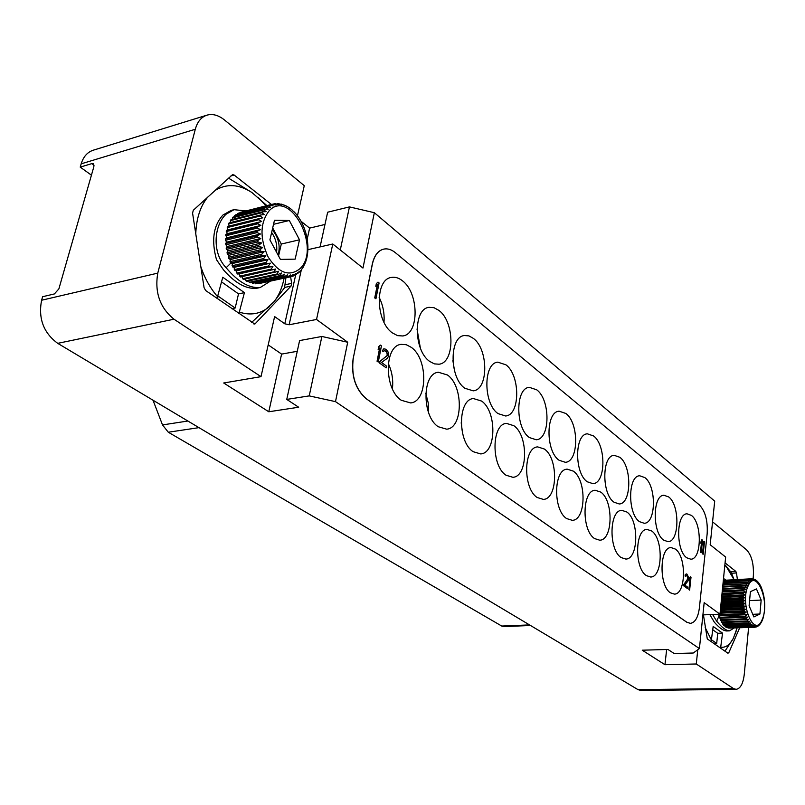 <?xml version="1.0" encoding="UTF-8"?>
<svg xmlns="http://www.w3.org/2000/svg" width="805" height="805" viewBox="0 0 805 805"><rect width="100%" height="100%" fill="white"/><g stroke="black" fill="none" stroke-linecap="round" stroke-linejoin="round"><path stroke-width="1.21" d="M686.232 573.895L684.995 575.957L687.047 575.776L687.842 578.755L683.848 584.46L683.697 585.849L687.551 588.596L687.701 587.207L684.783 585.074L688.044 580.908L688.647 577.487L686.987 574.166L686.232 573.895L685.216 574.931M372.292 264.05L353.304 358.054C351.091 375.694 355.488 389.318 366.496 398.928L686.796 622.195L690.378 623.362C695.138 622.597 698.146 617.395 699.404 607.755L707.152 533.806C707.897 520.805 705.311 511.185 699.414 504.946L395.396 252.7C391.502 249.53 387.628 248.322 383.764 249.097C378.109 250.586 374.325 255.557 372.413 264.03L372.292 264.05C374.214 255.588 377.998 250.607 383.643 249.127L383.703 249.117M353.304 358.054L372.413 264.03M686.766 557.795C675.767 550.6 676.099 513.449 687.067 513.821L691.394 515.391C702.222 523.049 701.799 559.495 690.791 559.193L686.766 557.795M663.672 540.155C652.221 532.648 652.553 494.984 663.964 495.256L668.673 496.937C679.943 504.936 679.511 541.866 668.049 541.664L663.672 540.155M639.452 521.65C627.528 513.801 627.83 475.644 639.713 475.785L644.845 477.586C656.578 485.948 656.156 523.361 644.221 523.27L639.452 521.65M614.014 502.219C601.587 494.008 601.848 455.338 614.235 455.338L619.83 457.28C632.056 466.025 631.653 503.91 619.216 503.96L614.014 502.219M587.258 481.782C574.297 473.189 574.508 434.006 587.419 433.835L593.537 435.938C606.286 445.085 605.913 483.463 592.953 483.664L587.258 481.782M559.083 460.259C545.559 451.263 545.699 411.566 559.153 411.204L565.865 413.468C579.177 423.058 578.845 461.909 565.331 462.291L559.083 460.259M529.378 437.558C515.25 428.139 515.301 387.93 529.328 387.346L536.704 389.801C550.6 399.844 550.338 439.178 536.241 439.761L529.378 437.558M498.003 413.599C483.242 403.708 483.171 363.005 497.792 362.159L505.932 364.816C520.453 375.351 520.272 415.169 505.58 415.984L498.003 413.599M464.817 388.252C449.391 377.877 449.16 336.661 464.405 335.534L468.923 335.886L473.41 338.412C488.595 349.471 488.534 389.751 473.199 390.838L464.817 388.252M429.669 361.395C413.529 350.507 413.096 308.798 428.995 307.339L433.996 307.681L438.987 310.458C454.865 322.07 454.956 362.824 438.977 364.212L434.338 363.87L429.669 361.395M392.367 332.898C375.482 321.467 374.808 279.285 391.361 277.433C395.064 276.729 398.777 277.866 402.49 280.824C419.103 293.03 419.385 334.226 402.731 335.967L397.579 335.635L392.367 332.898M670.404 592.812C658.822 585.778 659.476 547.068 671.068 547.591L675.325 549.06C686.725 556.587 685.981 594.553 674.338 594.1L670.404 592.812M646.375 575.615C634.3 568.26 634.954 529.006 647.039 529.418L651.688 530.998C663.562 538.877 662.797 577.366 650.651 577.014L646.375 575.615M621.138 557.563C608.54 549.855 609.194 510.048 621.802 510.34L626.864 512.03C639.25 520.282 638.476 559.304 625.807 559.062L621.138 557.563M594.593 538.575C581.441 530.505 582.075 490.134 595.237 490.275L600.772 492.107C613.702 500.75 612.927 540.296 599.705 540.195L594.593 538.575M566.639 518.571C552.904 510.118 553.508 469.184 567.243 469.164L573.321 471.136C586.825 480.193 586.06 520.282 572.254 520.332L566.639 518.571M537.166 497.49C522.817 488.615 523.361 447.117 537.71 446.906L544.391 449.039C558.509 458.538 557.764 499.16 543.345 499.392L537.166 497.49M506.043 475.232C491.03 465.914 491.503 423.843 506.486 423.4L513.872 425.714C528.623 435.696 527.939 476.852 512.865 477.285L506.043 475.232M473.139 451.686C457.421 441.895 457.773 399.27 473.441 398.566L481.611 401.071C497.047 411.556 496.433 453.245 480.686 453.919L473.139 451.686M438.272 426.741C421.82 416.457 422.021 373.268 438.393 372.262L447.459 374.989C463.63 386.008 463.117 428.22 446.654 429.176L438.272 426.741M401.282 400.276C384.045 389.459 384.055 345.727 401.152 344.359L406.223 344.691L411.254 347.327C428.2 358.929 427.827 401.655 410.62 402.933L401.282 400.276M380.363 345.093L378.692 346.703L378.149 349.44L379.819 347.83L377.183 361.244L378.27 362.039L381.449 345.898L380.363 345.093L378.803 346.683L378.27 349.42M379.678 347.981L377.062 361.264L378.27 362.039M685.115 574.931L685.508 576.34M378.018 282.102L376.338 283.612L375.804 286.298L377.475 284.779L374.838 297.92L375.925 298.766L379.095 282.958L378.018 282.102L376.458 283.591L375.915 286.278M377.334 284.92L374.717 297.941L375.925 298.766M701.9 539.662L700.763 543.204L701.668 541.805L700.561 552.26L701.165 552.733L702.493 540.145L701.9 539.662L701.095 541.061L700.863 543.204M701.547 542.017L700.461 552.26L701.165 552.733M384.377 350.537L386.853 352.389L387.275 355.438L379.94 361.395L379.608 363.125L386.209 367.855L386.541 366.134L381.51 362.441L387.467 358.205L388.463 356.213L388.241 352.147L385.937 349.249L383.764 348.807L382.325 350.869L383.23 351.544L384.458 350.497L386.138 351.362L387.366 353.445L387.396 355.418L380.061 361.375L379.729 363.105L386.209 367.855M383.764 348.807L382.214 350.889L383.23 351.544M703.892 541.252L702.765 544.794L703.671 543.385L702.564 553.82L703.168 554.293L704.486 541.725L703.892 541.252L703.097 542.65L702.866 544.784M703.54 543.606L702.463 553.83L703.168 554.293M690.398 576.712L689.231 580.385L690.167 578.916L689 589.652L689.623 590.115L691.022 577.175L690.398 576.712L689.573 578.181L689.332 580.375M690.036 579.137L688.899 589.663L689.623 590.115M690.328 623.362L686.695 622.195L366.496 398.928M316.536 319.474L347.71 342.246L335.494 401.635L699.414 648.568L704.174 602.653L719.962 614.185L725.647 557.07L710.181 544.744L714.709 501.133L374.345 212.711L362.964 268.065L332.777 244.006L316.536 319.474L289.126 324.767L284.769 323.791L274.616 316.576L261.001 376.66L173.991 319.213L57.708 343.343C43.51 332.827 38.137 318.458 41.598 300.245L42.615 296.713L54.398 293.936L58.866 288.904L93.873 166.645L93.471 163.807L91.82 163.626L80.218 167.118L91.428 175.168M353.184 358.074C350.97 375.714 355.367 389.338 366.376 398.948M261.001 376.66L223.699 382.989L268.779 411.768L298.675 407.229L286.751 399.411L299.601 340.575L321.879 336.47L347.71 342.246M268.196 344.882L281.609 354.099L297.266 351.292M297.458 215.76L304.27 185.663L224.464 119.955C218.497 115.165 212.651 113.565 206.935 115.155C201.27 117.047 197.386 121.756 195.293 129.273L157.77 273.126C154.54 292.426 159.954 307.792 173.991 319.213M271.376 204.44L234.185 175.057L232.575 174.625L193.311 210.256L192.576 213.114L204.088 287.737L205.688 290.555L254.823 324.093L291.018 286.087L284.708 287.425M290.625 276.759L291.621 283.38L291.018 286.087M286.751 399.411L309.231 395.889L335.494 401.635M699.414 648.568L693.276 653.016L674.188 653.529L667.979 649.464L642.239 650.199L664.95 664.699L696.285 663.994L697.764 649.766M57.708 343.343L637.993 689.633L733.365 688.486L696.285 663.994M268.779 411.768L281.609 354.099M309.231 395.889L321.879 336.47M702.906 614.899L719.962 614.185M753.078 578.886L753.349 575.947C753.913 563.953 751.629 555.219 746.487 549.755L712.566 521.831M748.6 627.477L744.283 674.218C743.166 683.636 740.429 688.678 736.062 689.352L733.365 688.486M703.429 614.879L707.283 638.908L727.891 653.207L728.787 652.744L739.674 627.809M737.4 579.56L736.484 572.959L731.564 573.24M725.074 562.886L735.8 571.369L736.484 572.959M374.345 212.711L349.45 206.895L327.655 212.208L320.068 246.904M324.968 224.464L309.633 228.117L301.03 221.274M80.218 167.118L81.174 163.838C83.388 156.683 87.403 152.145 93.219 150.213L206.935 115.155M736.062 689.352L640.861 690.459L637.993 689.633M733.637 578.554L731.081 572.204L724.862 565.009M724.953 651.175L733.325 638.395L736.927 628.494M720.586 648.146L722.538 633.122L717.718 633.294L716.702 643.447L713.955 643.527M716.702 643.447L711.791 640.025M722.538 633.122L713.17 626.451L711.167 641.595M705.2 627.548L711.731 640.689M734.09 579.741L725.828 565.774M735.287 633.917L737.068 627.9M721.149 647.24C725.879 647.673 729.944 644.725 733.325 638.395M734.059 628.011L729.531 630.858L726.613 630.959C723.323 630.808 719.207 627.86 714.277 622.104L709.839 614.607M717.718 633.294L712.827 629.832M729.531 630.858C726.09 630.697 721.803 627.457 716.661 621.158L719.167 615.634M712.616 614.497L716.661 621.158M726.191 580.184L723.514 578.513M724.591 580.868L750.522 578.936L752.796 579.831L751.427 578.775L725.989 580.194M723.323 581.794L723.786 580.908L749.264 579.499L751.588 580.244L750.149 579.067L724.681 580.486M722.86 585.104L745.672 583.877L747.442 585.316L745.048 585.285L744.806 585.909L746.668 587.358L744.273 587.519L744.072 588.224L746.014 589.642L743.629 590.005L743.478 590.769L745.49 592.158L743.146 592.701L743.035 593.527L745.128 594.835L742.824 595.569L742.753 596.425L744.927 597.652L742.663 598.548L742.643 599.443L744.877 600.56L742.673 601.617L742.703 602.512L744.987 603.498L742.844 604.696L742.924 605.591L745.259 606.427L743.186 607.755L743.317 608.64L745.682 609.305L743.689 610.733L743.86 611.589L746.255 612.082L744.343 613.591L744.555 614.396L746.97 614.708L745.138 616.268L745.39 617.012L747.805 617.133L746.054 618.743L746.346 619.417L748.751 619.337L747.09 620.947L747.412 621.54L721.743 622.537L718.694 614.235M747.412 621.54L749.797 621.279L748.217 622.869L748.559 623.372L722.91 624.348L722.417 622.507M748.559 623.372L750.924 622.919L749.425 624.469L749.787 624.871L724.158 625.837L723.604 624.318M749.787 624.871L752.112 624.237L751.065 626.028L725.557 626.964L724.872 625.807M729.451 628.091L754.607 627.266L757.062 625.978L755.825 627.015M751.065 626.028L753.329 625.213L751.981 626.612L754.587 625.837L753.681 627.206L727.972 627.699M752.363 626.803L727.096 627.729L726.422 626.934M750.683 625.727L725.094 626.672M749.425 624.469L723.786 625.435M748.217 622.869L722.558 623.855M747.09 620.947L721.421 621.953M748.751 619.337L721.34 620.424M746.346 619.417L720.666 620.434M746.054 618.743L720.374 619.759M747.805 617.133L720.384 618.25M745.39 617.012L719.7 618.059M745.138 616.268L719.439 617.324M746.97 614.708L719.539 615.845M744.555 614.396L718.855 615.463M744.343 613.591L718.644 614.668M746.255 612.082L720.062 613.199M743.86 611.589L720.123 612.605M743.689 610.733L720.203 611.75M745.682 609.305L720.334 610.411M743.317 608.64L720.415 609.647M743.186 607.755L720.505 608.761M745.259 606.427L720.626 607.534M742.924 605.591L720.717 606.598M742.844 604.696L720.807 605.702M744.987 603.498L720.918 604.605M742.703 602.512L721.018 603.519M742.673 601.617L721.109 602.623M744.877 600.56L721.21 601.677M742.643 599.443L721.33 600.46M742.663 598.548L721.411 599.574M744.927 597.652L721.491 598.789M742.753 596.425L721.622 597.461M742.824 595.569L721.713 596.606M745.128 594.835L721.773 595.992M743.035 593.527L721.914 594.583M743.146 592.701L721.994 593.768M745.49 592.158L722.035 593.345M743.478 590.769L722.186 591.866M743.629 590.005L722.256 591.101M746.014 589.642L722.286 590.87M744.072 588.224L722.437 589.351M744.273 587.519L722.498 588.666M746.668 587.358L722.508 588.626M744.806 585.909L722.659 587.087M745.048 585.285L722.719 586.483M723.021 583.444L746.658 582.156L748.348 583.555L722.91 584.591M723.152 582.116L747.744 580.767L749.344 582.116L723.061 583.021M723.423 581.14L748.912 579.731L750.441 580.999L748.076 580.425L723.182 581.794M752.605 578.875L754.033 579.791L751.8 578.765L726.07 580.194M754.426 579.359L753.43 578.986M756.056 580.264L755.503 579.852M759.98 584.812L760.906 586.573M763.009 618.381L763.07 618.19C765.827 607.493 765.132 597.018 760.997 586.765L760.967 586.714M756.62 626.813L757.555 626.32M753.681 627.206L755.835 626.089L754.607 627.266M753.299 627.135L728.123 628.051M751.981 626.612L726.653 627.548M750.411 591.665L749.103 605.752L753.903 616.952L759.92 614.014L761.168 600.057L756.459 588.918L750.411 591.665M761.168 600.057L749.576 600.611M759.92 614.014L752.766 614.306M530.525 625.495L503.749 626.592L501.736 626.048L168.295 432.225L162.509 424.919L153.01 400.216M454.553 370.964L452.843 360.308M420.351 347.981L417.01 329.014M383.985 322.181C384.639 313.457 383.019 305.145 379.115 297.256M462.634 433.734L461.195 422.746M428.582 412.643L428.2 402.822L425.765 393.283M392.397 388.855C393.414 380.02 392.035 371.558 388.282 363.478M266.898 205.577L251.895 192.506L228.509 178.126M251.613 322.453L274.264 301.422L284.547 287.717L285.936 277.785M238.914 313.628L244.418 292.638L238.522 293.895L235.171 308.013L231.82 308.697M235.171 308.013L218.175 296.17M244.418 292.638L222.774 277.232L217.068 298.454M200.878 266.908C204.933 278.741 210.618 288.794 217.944 297.085M265.992 205.808L258.496 197.708M274.264 301.422C279.043 295.183 282.324 287.435 284.084 278.188M239.779 312.28C250.969 315.701 260.8 313.839 269.273 306.705M207.75 197.074C200.354 206.191 196.35 218.427 195.766 233.772M251.895 192.506C238.773 184.043 226.436 183.389 214.885 190.564M270.369 281.156L260.277 287.496L256.694 288.271C246.199 289.287 235.161 283.179 223.559 269.957L216.505 259.693C211.212 240.454 213.365 225.561 222.955 215.016L231.126 210.427L234.014 209.682L226.114 214.211C214.301 224.726 211.333 252.388 226.135 267.743L230.924 263.024M238.522 293.895L221.627 281.931M260.277 287.496C249.399 288.532 238.018 281.941 226.135 267.743M245.917 210.92L234.014 209.682M240.001 212.792L272.311 204.198L275.904 205.074L274.626 203.735L273.006 204.128M237.193 214.472L238.089 213.275L269.504 205.295L273.167 205.929L271.476 204.46L240.081 212.44M234.678 216.686L235.442 214.925L266.878 206.945L270.601 207.318L268.719 205.718L237.294 213.697M232.383 217.833L233.037 217.098L264.503 209.139L263.849 209.884L232.383 217.833L232.474 219.383M230.331 220.651L230.904 219.775L262.39 211.846L261.836 212.731L230.331 220.651L230.612 222.532M228.62 223.911L229.083 222.915L260.599 215.016L260.136 216.032L228.62 223.911L229.123 226.074M227.252 227.563L227.614 226.457L259.15 218.608L258.797 219.725L227.252 227.563L227.976 229.807L226.517 230.351L227.171 233.712L225.803 234.537L226.738 237.837L225.501 238.934L225.491 240.252L226.708 242.144L225.611 243.482L227.06 246.531L226.125 248.111L227.795 250.939L227.04 252.72L227.382 254.058L228.912 255.296L228.338 257.248L228.791 258.546L230.381 259.532L230.009 261.625L230.552 262.863L232.172 263.567L232.645 266.928L234.265 267.341L234.295 269.605L235.02 270.671L236.62 270.792L236.851 273.096L237.646 274.032L239.196 273.871L240.474 276.97L275.652 269.041L274.123 271.798L242.597 278.751L243.593 279.405L278.52 271.275L277.172 273.952L245.958 280.794L246.934 281.297L278.077 274.475L281.478 272.996L280.281 275.562L249.248 282.324L250.194 282.676L281.197 275.924L284.457 274.193L283.41 276.598L252.448 283.33L284.326 276.799L287.435 274.837L286.52 277.071L255.547 283.783L287.415 277.101L290.353 274.938L289.538 276.96L258.526 283.672L290.404 276.819L293.161 274.485L292.658 276.216L291.038 276.578M242.597 278.751L241.983 276.638M255.115 283.139L255.547 283.783M251.854 282.314L252.448 283.33M248.544 280.945L249.248 282.324M245.183 279.053L245.958 280.794M258.797 219.725L261.675 221.486L258.073 222.552L257.831 223.77L260.88 225.44L257.379 226.799L257.258 228.087L260.478 229.636L257.097 231.266L257.087 232.605L260.448 234.003L257.218 235.885L257.328 237.254L260.82 238.471L257.741 240.584L257.962 241.963L261.565 242.959L258.657 245.273L258.999 246.632L262.672 247.397L259.955 249.882L260.407 251.2L264.141 251.703L261.615 254.33L262.168 255.588L265.932 255.819L263.607 258.546L264.251 259.723L268.015 259.673L265.902 262.46L266.616 263.537L270.359 263.195L268.437 266.012L269.222 266.968L272.915 266.334L271.194 269.142L239.628 276.155M272.915 266.334L239.196 273.871M269.222 266.968L237.646 274.032M268.437 266.012L236.851 273.096M270.359 263.195L236.62 270.792M266.616 263.537L235.02 270.671M265.902 262.46L234.295 269.605M268.015 259.673L234.265 267.341M264.251 259.723L232.645 266.928M263.607 258.546L232.001 265.771M265.932 255.819L232.172 263.567M262.168 255.588L230.552 262.863M261.615 254.33L230.009 261.625M264.141 251.703L230.381 259.532M260.407 251.2L228.791 258.546M259.955 249.882L228.338 257.248M262.672 247.397L228.912 255.296M258.999 246.632L227.382 254.058M258.657 245.273L227.04 252.72M261.565 242.959L227.795 250.939M257.962 241.963L226.356 249.459M257.741 240.584L226.125 248.111M260.82 238.471L227.06 246.531M257.328 237.254L225.722 244.831M257.218 235.885L225.611 243.482M260.448 234.003L226.708 242.144M257.087 232.605L225.491 240.252M257.097 231.266L225.501 238.934M260.478 229.636L226.738 237.837M257.258 228.087L225.672 235.805M257.379 226.799L225.803 234.537M260.88 225.44L227.171 233.712M257.831 223.77L226.265 231.548M258.073 222.552L226.517 230.351M261.675 221.486L227.976 229.807M260.136 216.032L262.822 217.823L259.15 218.608M261.836 212.731L264.322 214.532L260.599 215.016M263.849 209.884L266.143 211.655L262.39 211.846M234.708 215.509L266.163 207.539L268.246 209.24L264.503 209.139M276.89 203.816L277.977 203.625L278.761 204.782L274.857 203.725M280.452 204.178L281.307 204.118L281.7 205.034L278.379 203.746M283.873 205.144L282.515 204.45M287.184 206.704L285.926 205.808M290.333 208.777L289.206 207.73M293.292 211.323L292.316 210.155M296.19 214.17L295.214 213.043M298.655 217.42L297.87 216.314M300.879 220.993L300.245 219.916M302.831 224.847L302.338 223.79M304.511 228.922L304.119 227.885M305.87 233.158L305.568 232.132M306.896 237.515L306.685 236.469M307.58 241.933L307.44 240.846M307.892 246.35L307.842 245.193M307.832 250.707L307.892 249.47M307.389 254.944L307.57 253.615M306.554 258.999L306.896 257.57M305.326 262.802L305.648 261.353M303.696 266.314L304.21 264.895M301.684 269.444L302.378 268.105M299.299 272.13L300.174 270.923M295.968 274.555L298.303 271.969L298.383 272.945L297.598 273.277M292.869 276.125L295.827 273.489L295.676 274.847L294.62 275.149M274.475 220.278L269.917 239.87L280.412 259.401L295.143 259.14L299.49 239.799L289.307 220.479L274.475 220.278M289.307 220.479L273.539 224.323M299.49 239.799L281.297 244.046L272.694 227.936M278.56 255.97L281.297 244.046M272.271 229.767C278.58 237.435 280.532 245.917 278.148 255.195M276.578 252.277C277.413 245.112 275.773 238.511 271.637 232.474M349.45 206.895L340.284 249.983M332.777 244.006L307.852 249.691M309.633 228.117L307.188 239.125M664.95 664.699L666.651 649.504M686.182 575.354L687.641 576.44L687.943 578.745L683.948 584.46L683.797 585.839L687.551 588.596M295.707 274.827L284.769 323.791M157.77 273.126L41.598 300.245M81.174 163.838L195.293 129.273M94.064 165.256L91.82 163.626M728.787 652.744L727.277 652.785M735.8 571.369L730.779 571.661M745.672 583.877L745.953 583.343M751.427 578.775L751.94 578.765M748.046 586.11C739.413 604.112 754.647 639.291 762.234 619.448C770.466 601.748 755.955 567.022 748.046 586.11M162.509 424.919L187.887 421.025M168.295 432.225L198.986 427.646M501.736 626.048L529.549 624.911M255.658 323.61L253.867 323.962M291.621 283.38L285.513 284.678M234.185 175.057L230.874 175.963M271.194 269.142L272.04 269.967M266.163 207.539L266.878 206.945M268.719 205.718L269.504 205.295M271.476 204.46L272.311 204.198M289.538 276.96L290.404 276.819M286.52 277.071L287.415 277.101M283.41 276.598L284.326 276.799M280.281 275.562L281.197 275.924M277.172 273.952L278.077 274.475M274.123 271.798L275.008 272.482M269.313 210.568C260.025 222.552 259.613 237.988 268.065 256.886C278.701 273.267 289.398 277.151 300.144 268.538C321.426 248.493 290.384 188.612 269.313 210.568M301.312 269.927L289.126 324.767M732.993 576.994L731.685 573.512M754.627 627.266L755.171 627.216M756.398 626.914L757.022 626.662M757.948 626.149L758.672 625.606M759.276 625.062L760.081 624.167M760.433 623.704L761.258 622.426M761.439 622.094L762.244 620.444M762.315 620.253L763.06 618.23M759.87 584.631L758.863 583.092M758.622 582.77L757.646 581.623M757.223 581.19L756.318 580.415M755.633 579.932L754.849 579.489M753.842 579.077L753.198 578.906M292.658 276.216L293.604 275.863M295.676 274.847L296.653 274.243M298.383 272.945L299.4 272.03M300.758 270.591L301.795 269.303M302.801 267.834L303.797 266.133M304.501 264.724L305.407 262.601M305.87 261.293L306.614 258.787M306.896 257.6L307.419 254.732M307.57 253.666L307.842 250.506M307.892 249.54L307.892 246.159M307.852 245.294L307.56 241.762M307.46 240.957L306.866 237.364M306.715 236.6L305.83 233.027M305.618 232.283L304.461 228.801M304.179 228.046L302.791 224.756M302.418 223.961L300.839 220.932M300.356 220.097L298.625 217.38M297.991 216.485L296.17 214.15M295.365 213.204L293.523 211.272M292.487 210.306L290.686 208.797M289.387 207.851L287.687 206.754M286.097 205.889L284.547 205.184M282.656 204.49L281.307 204.118M279.144 203.725L277.977 203.625M275.642 203.635L274.626 203.735"/></g></svg>
